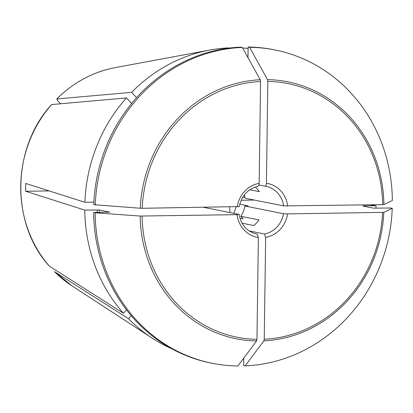 <?xml version="1.0" encoding="UTF-8"?>
<svg xmlns="http://www.w3.org/2000/svg" width="413" height="413" viewBox="0 0 413 413"><rect width="100%" height="100%" fill="white"/><g stroke="black" fill="none" stroke-linecap="round" stroke-linejoin="round"><path stroke-width="0.62" d="M212.452 363.332A159.774 148.143 -78.7 0 1 95.155 212.798L140.177 216.045A131.04 121.494 101.3 0 0 256.571 340.968L237.888 365.985A159.774 148.143 -78.7 0 1 212.452 363.332L210.96 363.032A159.774 148.143 -78.7 0 1 93.658 212.499L109.843 212.132L99.197 210.005L84.779 210.098L25.663 191.276L49.178 190.92M256.571 340.968L256.953 339.352L258.378 237.485L257.268 234.094L255.724 233.784M258.378 237.485A27.413 25.415 -78.7 0 1 237.108 214.662L238.905 214.383L203.717 207.357M247.976 57.613L248.125 47.015L249.617 47.314L267.505 79.632L267.841 81.397L266.416 183.264C266.313 185.132 265.915 186.108 265.223 186.196L258.941 184.941M265.249 186.201A24.279 22.514 -78.7 0 1 266.003 186.335A24.279 22.514 -78.7 0 1 283.586 205.901L245.033 198.199A24.279 22.514 -78.7 0 0 244.346 194.905M255.296 187.037A24.279 22.514 101.3 0 1 259.349 191.653L249.829 189.753M54.454 271.625L71.743 285.688A118.608 109.972 -78.7 0 1 54.454 271.625L128.479 318.691L131.262 315.713M370.058 204.843L376.036 205.7A156.641 145.237 -78.7 0 1 375.923 208.235M140.286 208.24L93.766 204.688A159.774 148.143 -78.7 0 1 240.841 47.123L242.333 47.423L260.221 79.745A131.04 121.494 101.3 0 0 140.286 208.24L142.222 208.286A129.341 119.925 -78.7 0 1 260.557 81.506L260.221 79.745M239.741 204.265L248.239 205.963L244.919 206.01L283.473 213.712L287.572 213.898L383.791 212.365L392.242 208.312L390.744 208.013L373.414 208.147L362.769 206.025L363.647 205.886A143.326 132.893 -78.7 0 1 363.636 206.195M244.919 206.01A24.279 22.514 -78.7 0 1 240.825 216.298L258.951 219.922A24.279 22.514 101.3 0 1 253.727 225.524L242.018 223.185M287.572 213.898A27.413 25.415 -78.7 0 1 265.662 237.372L264.552 233.985L249.116 230.898M248.125 47.015A159.774 148.143 -78.7 0 1 273.556 49.668L275.048 49.968A159.774 148.143 -78.7 0 1 392.35 200.501L383.899 204.554A131.04 121.494 101.3 0 0 267.505 79.632M254.331 200.057L241.146 200.259M265.662 237.372L264.237 339.238L263.855 340.859L245.167 365.877L243.675 365.577L243.778 358.097M136.595 97.649L131.639 92.331L56.751 98.975C73.504 82.352 93.023 71.898 115.31 67.598L209.685 50.081A156.641 145.237 -78.7 0 1 228.998 47.893L228.998 48.12M115.31 67.598A118.608 109.972 -78.7 0 0 56.87 98.924L57.887 100.886L60.546 103.74M49.317 266.117L123.404 313.245L126.538 309.889M260.557 81.506L259.132 183.372C259.028 185.241 258.631 186.217 257.939 186.304L258.099 186.299M25.663 191.276A121.53 112.682 101.3 0 1 25.771 183.465L84.887 202.293A156.641 145.237 -78.7 0 1 126.414 97.933L51.522 104.582C11.528 148.272 10.47 223.547 49.312 266.117M126.414 97.933L131.592 103.493M267.841 81.397A129.341 119.925 -78.7 0 1 382.681 204.652L383.899 204.554M382.681 204.652L283.586 205.901M244.919 197.466L242.844 197.053M376.036 205.7L363.647 205.886M95.155 212.798L93.658 212.499M140.177 216.045L237.108 214.662M142.222 208.286L239.019 206.577M236.081 206.867A27.805 25.782 -78.7 0 1 233.572 213.32M240.825 216.298L243.138 218.776L239.907 218.131M230.031 212.612L229.613 207.233M95.264 204.987A159.774 148.143 -78.7 0 1 242.333 47.423M392.242 208.312A159.774 148.143 -78.7 0 1 245.167 365.877M249.617 47.314A159.774 148.143 -78.7 0 1 275.048 49.968M123.404 313.245A156.641 145.237 -78.7 0 1 84.779 210.098M131.639 92.331A156.641 145.237 -78.7 0 1 209.685 50.081M242.658 48.006A156.641 145.237 -78.7 0 1 248.105 48.44M171.576 348.66A156.641 145.237 -78.7 0 1 152.149 338.113A156.641 145.237 -78.7 0 1 128.479 318.691M243.763 359.083A156.641 145.237 -78.7 0 1 242.968 359.181M93.88 202.153L84.887 202.293M99.244 212.416A141.762 131.437 -78.7 0 1 99.197 210.005M257.268 234.094A24.279 22.514 -78.7 0 1 256.488 233.954C246.922 231.559 241.13 225.064 239.122 214.466M97.215 212.447A143.326 132.893 -78.7 0 1 97.163 209.912M283.473 213.712A24.279 22.514 -78.7 0 1 264.552 233.985M382.572 212.463A129.341 119.925 -78.7 0 1 264.237 339.238M263.855 340.859A131.04 121.494 101.3 0 0 383.791 212.365M237.222 206.851A27.413 25.415 -78.7 0 1 259.132 183.372M266.416 183.264A27.413 25.415 -78.7 0 1 287.685 206.087M256.953 339.352A129.341 119.925 -78.7 0 1 142.113 216.097M49.384 266.178A118.608 109.972 -78.7 0 1 51.64 104.525M258.099 186.304C247.965 188.782 241.677 195.571 239.23 206.665M265.239 186.196L266.003 186.335M71.743 285.688L152.149 338.113"/></g></svg>
